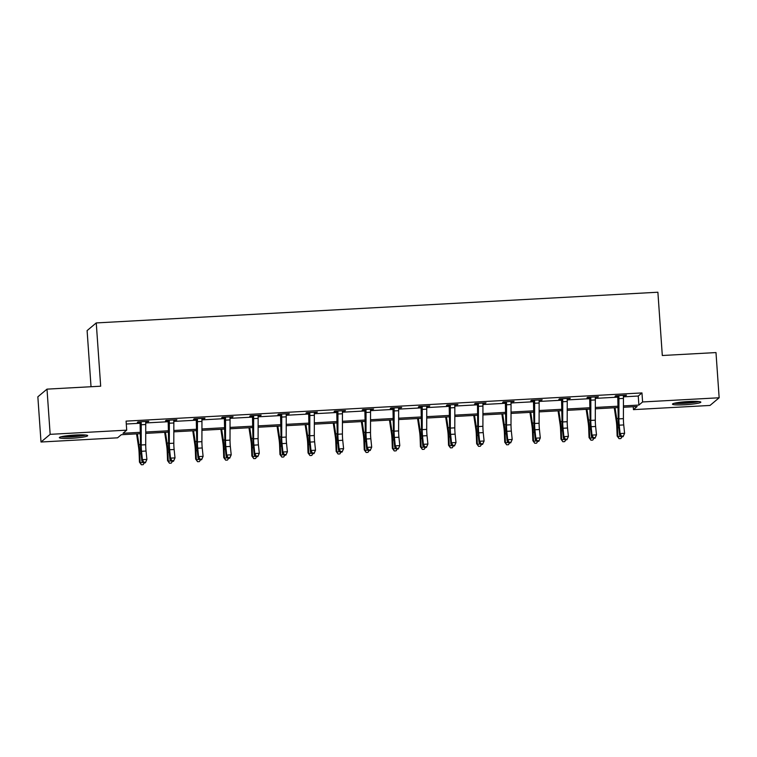 <?xml version="1.0" encoding="UTF-8"?>
<svg xmlns="http://www.w3.org/2000/svg" width="757" height="757" viewBox="0 0 757 757"><rect width="100%" height="100%" fill="white"/><g stroke="black" fill="none" stroke-linecap="round" stroke-linejoin="round"><path stroke-width="1.14" d="M75.435 435.029A14.213 1.495 -4 0 1 87.689 435.654A14.213 1.495 -4 0 1 71.574 438.265A14.213 1.495 -4 0 1 59.33 437.641A14.213 1.495 -4 0 1 75.435 435.029M688.586 401.522A14.213 1.495 -4 0 1 700.84 402.147A14.213 1.495 -4 0 1 684.725 404.758A14.213 1.495 -4 0 1 672.471 404.134A14.213 1.495 -4 0 1 688.586 401.522M91.029 386.732L87.102 330.591L96.253 322.927L657.89 292.23L662.309 355.506L715.99 352.573L719.15 397.775L710 405.449L633.448 409.632L637.157 406.518L623.427 407.275M633.24 406.736L633.448 409.632M140.528 433.666L121.271 434.717L117.562 437.82L41.01 442.012L50.161 434.338L126.712 430.156L123.003 433.269L140.537 432.304M50.161 434.338L47 389.136L37.85 396.81L41.01 442.012M623.408 396.838L638.255 396.034L641.964 392.921L126.088 421.119L126.712 430.156M126.287 424.015L140.547 423.229M145.713 422.945L168.65 421.696M173.817 421.412L196.744 420.163M201.92 419.88L224.848 418.621M230.014 418.337L252.942 417.088M258.118 416.804L281.046 415.555M286.212 415.271L309.149 414.013M314.316 413.738L337.243 412.48M342.41 412.196L365.347 410.947M370.514 410.663L393.441 409.414M398.617 409.13L421.545 407.872M426.711 407.588L449.639 406.339M454.815 406.055L477.743 404.806M482.909 404.522L505.846 403.263M511.013 402.989L533.94 401.73M539.107 401.447L562.044 400.198M567.211 399.914L590.138 398.665M595.314 398.381L618.242 397.122M623.399 395.826L626.484 395.173L615.678 395.76L615.053 396.28L617.977 396.119M595.295 397.359L598.38 396.706L587.574 397.302L586.959 397.813L589.883 397.662M567.192 398.901L570.286 398.248L559.47 398.835L558.855 399.355L561.779 399.194M539.098 400.434L542.182 399.781L531.376 400.368L530.761 400.888L533.685 400.727M510.994 401.967L514.079 401.314L503.273 401.91L502.657 402.421L505.581 402.26M482.9 403.5L485.985 402.847L475.178 403.443L474.554 403.964L477.478 403.803L477.251 403.33M454.796 405.042L457.881 404.389L447.075 404.976L446.46 405.497L449.384 405.336M426.702 406.575L429.787 405.922L418.981 406.509L418.356 407.029L421.28 406.869M398.598 408.108L401.683 407.455L390.877 408.051L390.262 408.562L393.186 408.411M370.495 409.651L373.589 408.998L362.773 409.584L362.158 410.105L365.082 409.944M342.401 411.183L345.485 410.531L334.679 411.117L334.064 411.638L336.979 411.477M314.297 412.716L317.382 412.063L306.576 412.66L305.96 413.171L308.884 413.01M286.203 414.249L289.288 413.596L278.481 414.193L277.857 414.713L280.781 414.552M258.099 415.792L261.184 415.139L250.378 415.725L249.763 416.246L252.687 416.085M230.005 417.325L233.09 416.672L222.284 417.258L221.659 417.779L224.583 417.618M201.901 418.858L204.986 418.205L194.18 418.801L193.565 419.312L196.489 419.16M173.798 420.4L176.892 419.747L166.076 420.334L165.461 420.854L168.385 420.693M145.704 421.933L148.788 421.28L137.982 421.867L137.358 422.387L140.282 422.226M47 389.136L100.681 386.202L96.253 322.927M641.964 392.921L642.598 401.958L719.15 397.775M623.427 405.913L638.889 405.071L642.598 401.958M145.732 432.02L168.631 430.771M173.836 430.487L196.735 429.238M201.93 428.954L224.829 427.696M230.033 427.412L252.933 426.163M258.128 425.879L281.027 424.63M286.231 424.346L309.13 423.097M314.335 422.813L337.234 421.554M342.429 421.271L365.328 420.021M370.533 419.738L393.432 418.489M398.627 418.205L421.526 416.946M426.73 416.662L449.63 415.413M454.825 415.129L477.724 413.88M482.928 413.596L505.827 412.347M511.032 412.063L533.931 410.805M539.126 410.521L562.025 409.272M567.23 408.988L590.129 407.739M595.324 407.455L618.223 406.197M618.223 407.559L595.324 408.808M590.119 409.092L567.22 410.341M562.025 410.625L539.126 411.884M533.922 412.168L511.022 413.417M505.827 413.7L482.928 414.95M477.724 415.233L454.825 416.482M449.63 416.776L426.73 418.025M421.526 418.309L398.627 419.558M393.422 419.842L370.523 421.091M365.328 421.375L342.429 422.633M337.225 422.917L314.325 424.166M309.13 424.45L286.231 425.699M281.027 425.983L258.128 427.232M252.933 427.525L230.033 428.774M224.829 429.058L201.93 430.307M196.725 430.591L173.826 431.84M168.631 432.124L145.732 433.382M638.255 396.034L638.889 405.071M625.831 395.211L625.859 395.693M597.727 396.744L597.765 397.226M569.633 398.277L569.661 398.759M541.529 399.819L541.567 400.302M513.435 401.352L513.464 401.835M485.332 402.885L485.369 403.367M457.228 404.418L457.266 404.9M429.134 405.96L429.162 406.443M401.03 407.493L401.068 407.976M372.936 409.026L372.964 409.509M344.832 410.568L344.87 411.051M316.738 412.101L316.767 412.584M288.635 413.634L288.672 414.117M260.531 415.167L260.569 415.65M232.437 416.71L232.465 417.192M204.333 418.243L204.371 418.725M176.239 419.775L176.267 420.258M148.135 421.318L148.173 421.8M623.323 436.079L624.601 433.316L623.73 424.932A9.112 1.296 -93.1 0 1 623.408 418.63L623.437 398.4A6.378 0.908 86.9 0 0 623.371 395.911L623.55 395.372L618.611 395.637L618.866 396.157A6.378 0.908 86.9 0 1 618.933 398.646L618.904 418.876A9.112 1.296 -93.1 0 0 619.226 425.179L620.097 433.562L624.601 433.316L623.106 436.685L623.323 436.079L621.516 436.174L621.308 436.78L623.106 436.685M621.516 436.174L620.097 433.562L619.567 435.076L618.696 426.683A13.673 1.949 86.9 0 1 618.204 417.239L617.75 395.646M618.866 396.157L618.232 396.687M619.567 435.076L621.308 436.78M614.268 407.777L616.274 421.081A9.112 1.296 86.9 0 1 616.813 427.194L617.144 436.041L617.816 436.534L617.485 427.696A13.673 1.949 -93.1 0 0 616.671 418.526L615.044 407.73M622.036 436.742L620.863 438.568L619.056 438.663L617.144 436.041M619.056 438.663L617.816 436.534L620.882 436.373M674.26 403.273A14.128 1.486 176 0 0 686.656 403.178A14.128 1.486 176 0 0 698.948 401.541M697.774 401.437A12.301 1.296 -4 0 1 686.646 402.979A12.301 1.296 -4 0 1 675.405 403.008M680.439 402.222A11.393 1.202 176 0 0 692.683 401.371M84.633 434.953A12.301 1.296 -4 0 1 71.735 436.6A12.301 1.296 -4 0 1 62.254 436.515M67.288 435.729A11.393 1.202 176 0 0 71.792 435.597A11.393 1.202 176 0 0 79.532 434.878M61.109 436.78A14.128 1.486 176 0 0 71.489 436.808A14.128 1.486 176 0 0 85.806 435.048M590.498 397.141L590.763 397.699A6.378 0.908 86.9 0 1 590.838 400.179L590.801 420.409A9.112 1.296 -93.1 0 0 591.122 426.711L591.993 435.105L596.497 434.859L595.011 438.218L595.22 437.612L593.422 437.716L593.204 438.312L595.011 438.218M595.22 437.612L596.497 434.859L595.627 426.465A9.112 1.296 -93.1 0 1 595.305 420.163L595.343 399.933A6.378 0.908 86.9 0 0 595.267 397.453L595.456 396.867M593.422 437.716L591.993 435.105L591.463 436.609L590.592 428.216A13.673 1.949 86.9 0 1 590.11 418.772L589.656 397.188M590.763 397.699L590.138 398.22M591.463 436.609L593.204 438.312M562.394 398.674L562.659 399.232A6.378 0.908 86.9 0 1 562.735 401.721L562.706 421.952A9.112 1.296 -93.1 0 0 563.028 428.244L563.899 436.638L568.403 436.392L566.908 439.751L567.125 439.155L565.318 439.249L565.11 439.855L566.908 439.751M567.125 439.155L568.403 436.392L567.532 427.998A9.112 1.296 -93.1 0 1 567.201 421.706L567.239 401.475A6.378 0.908 86.9 0 0 567.163 398.986L567.362 398.4M565.318 439.249L563.899 436.638L563.369 438.152L562.489 429.758A13.673 1.949 86.9 0 1 562.006 420.315L561.552 398.721M562.659 399.232L562.035 399.753M563.369 438.152L565.11 439.855M586.164 409.31L588.17 422.624A9.112 1.296 86.9 0 1 588.709 428.727L589.05 437.574L589.722 438.076L589.391 429.228A13.673 1.949 -93.1 0 0 588.567 420.059L586.94 409.263M593.933 438.275L592.759 440.101L590.962 440.205L589.05 437.574M590.962 440.205L589.722 438.076L592.788 437.906M558.07 410.843L560.066 424.157A9.112 1.296 86.9 0 1 560.615 430.269L560.946 439.107L561.618 439.609L561.287 430.761A13.673 1.949 -93.1 0 0 560.473 421.602L558.846 410.805M565.839 439.817L564.665 441.634L562.858 441.738L560.946 439.107M562.858 441.738L561.618 439.609L564.684 439.438M534.3 400.207L534.565 400.765A6.378 0.908 86.9 0 1 534.641 403.254L534.603 423.485A9.112 1.296 -93.1 0 0 534.925 429.777L535.795 438.171L540.299 437.925L538.804 441.293L539.022 440.688L537.224 440.782L537.006 441.388L538.804 441.293M539.022 440.688L540.299 437.925L539.429 429.531A9.112 1.296 -93.1 0 1 539.107 423.239L539.135 403.008A6.378 0.908 86.9 0 0 539.069 400.519L539.258 399.942M537.224 440.782L535.795 438.171L535.265 439.685L534.395 431.291A13.673 1.949 86.9 0 1 533.912 421.848L533.448 400.254M534.565 400.765L533.94 401.295M535.265 439.685L537.006 441.388M506.196 401.749L506.461 402.308A6.378 0.908 86.9 0 1 506.537 404.787L506.499 425.018A9.112 1.296 -93.1 0 0 506.83 431.32L507.701 439.713L512.205 439.467L510.71 442.826L510.918 442.22L509.12 442.325L508.912 442.921L510.71 442.826M510.918 442.22L512.205 439.467L511.335 431.074A9.112 1.296 -93.1 0 1 511.003 424.772L511.041 404.541A6.378 0.908 86.9 0 0 510.966 402.062L511.155 401.475L506.215 401.778M509.12 442.325L507.701 439.713L507.162 441.217L506.291 432.824A13.673 1.949 86.9 0 1 505.808 423.381L505.354 401.797M506.461 402.308L505.837 402.828M507.162 441.217L508.912 442.921M478.102 403.282L478.367 403.841A6.378 0.908 86.9 0 1 478.433 406.329L478.405 426.56A9.112 1.296 -93.1 0 0 478.727 432.853L479.597 441.246L484.102 441L482.606 444.359L482.824 443.753L481.026 443.857L480.809 444.463L482.606 444.359M482.824 443.753L484.102 441L483.231 432.607A9.112 1.296 -93.1 0 1 482.909 426.314L482.938 406.083A6.378 0.908 86.9 0 0 482.871 403.595L483.061 403.008M481.026 443.857L479.597 441.246L479.067 442.75L478.197 434.367A13.673 1.949 86.9 0 1 477.705 424.914L477.497 403.831M478.367 403.841L477.743 404.361M479.067 442.75L480.809 444.463M529.966 412.385L531.972 425.689A9.112 1.296 86.9 0 1 532.512 431.802L532.852 440.64L533.524 441.142L533.183 432.304A13.673 1.949 -93.1 0 0 532.37 423.135L530.742 412.338M537.735 441.35L536.562 443.176L534.764 443.271L532.852 440.64M534.764 443.271L533.524 441.142L536.59 440.981M501.863 413.918L503.869 427.222A9.112 1.296 86.9 0 1 504.417 433.335L504.749 442.183L505.421 442.684L505.089 433.837A13.673 1.949 -93.1 0 0 504.276 424.668L502.648 413.871M509.631 442.883L508.458 444.709L506.66 444.804L504.749 442.183M506.66 444.804L505.421 442.684L508.486 442.514M473.768 415.451L475.775 428.765A9.112 1.296 86.9 0 1 476.314 434.878L476.645 443.716L477.326 444.217L476.986 435.37A13.673 1.949 -93.1 0 0 476.172 426.21L474.544 415.413M481.537 444.416L480.364 446.242L478.556 446.346L476.645 443.716M478.556 446.346L477.326 444.217L480.392 444.047M449.999 404.815L450.264 405.373A6.378 0.908 86.9 0 1 450.339 407.862L450.301 428.093A9.112 1.296 -93.1 0 0 450.623 434.386L451.503 442.779L455.998 442.533L454.512 445.892L454.72 445.296L452.923 445.39L452.705 445.996L454.512 445.892M454.72 445.296L455.998 442.533L455.127 434.14A9.112 1.296 -93.1 0 1 454.806 427.847L454.843 407.616A6.378 0.908 86.9 0 0 454.768 405.127L454.957 404.55L450.018 404.853M452.923 445.39L451.503 442.779L450.964 444.293L450.093 435.9A13.673 1.949 86.9 0 1 449.611 426.456L449.156 404.863M450.264 405.373L449.639 405.903M450.964 444.293L452.705 445.996M445.665 416.984L447.671 430.298A9.112 1.296 86.9 0 1 448.22 436.411L448.551 445.248L449.223 445.75L448.892 436.912A13.673 1.949 -93.1 0 0 448.078 427.743L446.45 416.946M453.434 445.958L452.26 447.784L450.462 447.879L448.551 445.248M450.462 447.879L449.223 445.75L452.289 445.58M421.904 406.358L422.169 406.906A6.378 0.908 86.9 0 1 422.236 409.395L422.207 429.626A9.112 1.296 -93.1 0 0 422.529 435.928L423.4 444.312L427.904 444.066L426.409 447.434L426.626 446.829L424.819 446.923L424.611 447.529L426.409 447.434M426.626 446.829L427.904 444.066L427.033 435.682A9.112 1.296 -93.1 0 1 426.711 429.38L426.74 409.149A6.378 0.908 86.9 0 0 426.664 406.66L426.863 406.083M424.819 446.923L423.4 444.312L422.87 445.826L421.999 437.432A13.673 1.949 86.9 0 1 421.507 427.989L421.053 406.395M422.169 406.906L421.535 407.436M422.87 445.826L424.611 447.529M417.571 418.526L419.577 431.831A9.112 1.296 86.9 0 1 420.116 437.943L420.447 446.791L421.119 447.283L420.788 438.445A13.673 1.949 -93.1 0 0 419.974 429.276L418.347 418.479M425.339 447.491L424.166 449.317L422.359 449.412L420.447 446.791M422.359 449.412L421.119 447.283L424.185 447.122M393.801 407.891L394.066 408.449A6.378 0.908 86.9 0 1 394.142 410.928L394.104 431.159A9.112 1.296 -93.1 0 0 394.425 437.461L395.296 445.854L399.8 445.608L398.314 448.967L398.523 448.362L396.725 448.466L396.507 449.062L398.314 448.967M398.523 448.362L399.8 445.608L398.93 437.215A9.112 1.296 -93.1 0 1 398.608 430.913L398.646 410.682A6.378 0.908 86.9 0 0 398.57 408.203L398.759 407.616M396.725 448.466L395.296 445.854L394.766 447.359L393.895 438.965A13.673 1.949 86.9 0 1 393.413 429.522L392.959 407.938M394.066 408.449L393.441 408.969M394.766 447.359L396.507 449.062M389.467 420.059L391.473 433.373A9.112 1.296 86.9 0 1 392.012 439.476L392.353 448.324L393.025 448.825L392.694 439.978A13.673 1.949 -93.1 0 0 391.871 430.809L390.243 420.012M397.236 449.024L396.062 450.85L394.265 450.954L392.353 448.324M394.265 450.954L393.025 448.825L396.091 448.655M365.697 409.423L365.962 409.982A6.378 0.908 86.9 0 1 366.038 412.47L366.01 432.701A9.112 1.296 -93.1 0 0 366.331 438.994L367.202 447.387L371.706 447.141L370.211 450.5L370.428 449.904L368.621 449.999L368.413 450.604L370.211 450.5M370.428 449.904L371.706 447.141L370.835 438.748A9.112 1.296 -93.1 0 1 370.504 432.455L370.542 412.224A6.378 0.908 86.9 0 0 370.466 409.736L370.665 409.149M368.621 449.999L367.202 447.387L366.672 448.901L365.792 440.508A13.673 1.949 86.9 0 1 365.309 431.064L364.855 409.471M365.962 409.982L365.338 410.512M366.672 448.901L368.413 450.604M361.363 421.592L363.369 434.906A9.112 1.296 86.9 0 1 363.918 441.019L364.249 449.857L364.921 450.358L364.59 441.511A13.673 1.949 -93.1 0 0 363.776 432.351L362.149 421.554M369.142 450.566L367.959 452.383L366.161 452.487L364.249 449.857M366.161 452.487L364.921 450.358L367.987 450.188M337.603 410.956L337.868 411.515A6.378 0.908 86.9 0 1 337.944 414.003L337.906 434.234A9.112 1.296 -93.1 0 0 338.228 440.527L339.098 448.92L343.602 448.674L342.107 452.043L342.325 451.437L340.527 451.532L340.309 452.137L342.107 452.043M342.325 451.437L343.602 448.674L342.732 440.281A9.112 1.296 -93.1 0 1 342.41 433.988L342.438 413.757A6.378 0.908 86.9 0 0 342.372 411.269L342.561 410.691M340.527 451.532L339.098 448.92L338.568 450.434L337.698 442.041A13.673 1.949 86.9 0 1 337.215 432.597L336.751 411.004M337.868 411.515L337.243 412.045M338.568 450.434L340.309 452.137M333.269 423.135L335.275 436.439A9.112 1.296 86.9 0 1 335.815 442.552L336.155 451.399L336.827 451.891L336.487 443.053A13.673 1.949 -93.1 0 0 335.673 433.884L334.045 423.087M341.038 452.099L339.865 453.926L338.067 454.02L336.155 451.399M338.067 454.02L336.827 451.891L339.893 451.73M314.221 452.97L315.508 450.216L314.638 441.823A9.112 1.296 -93.1 0 1 314.306 435.521L314.344 415.29A6.378 0.908 86.9 0 0 314.269 412.811L314.448 412.262L309.518 412.527L309.764 413.057A6.378 0.908 86.9 0 1 309.84 415.536L309.802 435.767A9.112 1.296 -93.1 0 0 310.133 442.069L311.004 450.462L315.508 450.216L314.013 453.575L314.221 452.97L312.423 453.074L312.215 453.67L314.013 453.575M312.423 453.074L311.004 450.462L310.465 451.967L309.594 443.574A13.673 1.949 86.9 0 1 309.111 434.13L308.657 412.546M309.764 413.057L309.14 413.577M310.465 451.967L312.215 453.67M305.166 424.668L307.172 437.972A9.112 1.296 86.9 0 1 307.721 444.085L308.052 452.932L308.724 453.434L308.392 444.586A13.673 1.949 -93.1 0 0 307.579 435.417L305.951 424.62M312.934 453.632L311.761 455.459L309.963 455.553L308.052 452.932M309.963 455.553L308.724 453.434L311.789 453.263M281.405 414.032L281.67 414.59A6.378 0.908 86.9 0 1 281.736 417.079L281.708 437.309A9.112 1.296 -93.1 0 0 282.03 443.602L282.9 451.995L287.405 451.749L285.909 455.108L286.127 454.503L284.32 454.607L284.112 455.212L285.909 455.108M286.127 454.503L287.405 451.749L286.534 443.356A9.112 1.296 -93.1 0 1 286.212 437.063L286.241 416.833A6.378 0.908 86.9 0 0 286.174 414.344L286.364 413.757M284.32 454.607L282.9 451.995L282.37 453.5L281.5 445.116A13.673 1.949 86.9 0 1 281.008 435.663L280.554 414.079M281.67 414.59L281.046 415.11M282.37 453.5L284.112 455.212M277.071 426.2L279.078 439.514A9.112 1.296 86.9 0 1 279.617 445.627L279.948 454.465L280.629 454.966L280.289 446.119A13.673 1.949 -93.1 0 0 279.475 436.959L277.847 426.163M284.84 455.165L283.667 456.991L281.859 457.096L279.948 454.465M281.859 457.096L280.629 454.966L283.695 454.796M253.302 415.565L253.567 416.123A6.378 0.908 86.9 0 1 253.642 418.612L253.604 438.842A9.112 1.296 -93.1 0 0 253.926 445.135L254.806 453.528L259.301 453.282L257.815 456.641L258.023 456.045L256.226 456.14L256.008 456.745L257.815 456.641M258.023 456.045L259.301 453.282L258.43 444.889A9.112 1.296 -93.1 0 1 258.109 438.596L258.146 418.366A6.378 0.908 86.9 0 0 258.071 415.877L258.26 415.3M256.226 456.14L254.806 453.528L254.267 455.042L253.396 446.649A13.673 1.949 86.9 0 1 252.914 437.205L252.46 415.612M253.567 416.123L252.942 416.653M254.267 455.042L256.008 456.745M248.968 427.733L250.974 441.047A9.112 1.296 86.9 0 1 251.523 447.16L251.854 455.998L252.526 456.499L252.195 447.661A13.673 1.949 -93.1 0 0 251.371 438.492L249.753 427.696M256.737 456.708L255.563 458.534L253.765 458.628L251.854 455.998M253.765 458.628L252.526 456.499L255.592 456.329M225.208 417.107L225.472 417.656A6.378 0.908 86.9 0 1 225.539 420.144L225.51 440.375A9.112 1.296 -93.1 0 0 225.832 446.677L226.703 455.061L231.207 454.815L229.712 458.184L229.929 457.578L228.122 457.673L227.914 458.278L229.712 458.184M229.929 457.578L231.207 454.815L230.336 446.431A9.112 1.296 -93.1 0 1 230.014 440.129L230.043 419.898A6.378 0.908 86.9 0 0 229.967 417.41L230.166 416.833M228.122 457.673L226.703 455.061L226.173 456.575L225.302 448.182A13.673 1.949 86.9 0 1 224.81 438.738L224.356 417.145M225.472 417.656L224.838 418.186M226.173 456.575L227.914 458.278M220.874 429.276L222.88 442.58A9.112 1.296 86.9 0 1 223.419 448.693L223.75 457.54L224.422 458.032L224.091 449.194A13.673 1.949 -93.1 0 0 223.277 440.025L221.65 429.228M228.642 458.24L227.469 460.067L225.662 460.161L223.75 457.54M225.662 460.161L224.422 458.032L227.488 457.871M197.104 418.64L197.369 419.198A6.378 0.908 86.9 0 1 197.445 421.677L197.407 441.918A9.112 1.296 -93.1 0 0 197.728 448.21L198.599 456.603L203.103 456.357L201.617 459.717L201.826 459.111L200.028 459.215L199.81 459.811L201.617 459.717M201.826 459.111L203.103 456.357L202.233 447.964A9.112 1.296 -93.1 0 1 201.911 441.662L201.949 421.431A6.378 0.908 86.9 0 0 201.873 418.952L202.062 418.366L197.123 418.678M200.028 459.215L198.599 456.603L198.069 458.108L197.199 449.715A13.673 1.949 86.9 0 1 196.716 440.271L196.262 418.687M197.369 419.198L196.744 419.719M198.069 458.108L199.81 459.811M192.77 430.809L194.776 444.122A9.112 1.296 86.9 0 1 195.315 450.226L195.656 459.073L196.328 459.575L195.997 450.727A13.673 1.949 -93.1 0 0 195.174 441.558L193.546 430.761M200.539 459.773L199.365 461.6L197.568 461.704L195.656 459.073M197.568 461.704L196.328 459.575L199.394 459.404M169 420.173L169.265 420.731A6.378 0.908 86.9 0 1 169.341 423.22L169.313 443.451A9.112 1.296 -93.1 0 0 169.634 449.743L170.505 458.136L175.009 457.89L173.514 461.25L173.732 460.653L171.924 460.748L171.716 461.354L173.514 461.25M173.732 460.653L175.009 457.89L174.138 449.497A9.112 1.296 -93.1 0 1 173.807 443.205L173.845 422.974A6.378 0.908 86.9 0 0 173.769 420.485L173.968 419.898M171.924 460.748L170.505 458.136L169.975 459.65L169.095 451.257A13.673 1.949 86.9 0 1 168.612 441.814L168.158 420.22M169.265 420.731L168.641 421.261M169.975 459.65L171.716 461.354M164.666 432.342L166.672 445.655A9.112 1.296 86.9 0 1 167.221 451.768L167.552 460.606L168.224 461.108L167.893 452.27A13.673 1.949 -93.1 0 0 167.079 443.1L165.452 432.304M172.445 461.316L171.262 463.133L169.464 463.237L167.552 460.606M169.464 463.237L168.224 461.108L171.29 460.937M140.906 421.706L141.171 422.264A6.378 0.908 86.9 0 1 141.237 424.753L141.209 444.984A9.112 1.296 -93.1 0 0 141.531 451.276L142.401 459.669L146.905 459.423L145.41 462.792L145.628 462.186L143.83 462.281L143.612 462.887L145.41 462.792M145.628 462.186L146.905 459.423L146.035 451.03A9.112 1.296 -93.1 0 1 145.713 444.738L145.741 424.507A6.378 0.908 86.9 0 0 145.675 422.018L145.864 421.441L140.925 421.744M143.83 462.281L142.401 459.669L141.871 461.183L141.001 452.79A13.673 1.949 86.9 0 1 140.518 443.347L140.054 421.753M141.171 422.264L140.547 422.794M141.871 461.183L143.612 462.887M136.572 433.884L138.578 447.188A9.112 1.296 86.9 0 1 139.118 453.301L139.458 462.149L140.13 462.641L139.79 453.803A13.673 1.949 -93.1 0 0 138.976 444.633L137.348 433.837M144.341 462.849L143.168 464.675L141.37 464.77L139.458 462.149M141.37 464.77L140.13 462.641L143.196 462.48M623.408 418.63L618.904 418.876M623.73 424.932L619.226 425.179M623.437 398.4L618.933 398.646M617.485 427.696L618.791 427.62M616.671 418.526L618.214 418.441M595.447 396.905L590.517 397.179M595.305 420.163L590.801 420.409M595.627 426.465L591.122 426.711M595.343 399.933L590.838 400.179M567.343 398.437L562.413 398.712M567.201 421.706L562.706 421.952M567.532 427.998L563.028 428.244M567.239 401.475L562.735 401.721M589.391 429.228L590.687 429.162M588.567 420.059L590.119 419.984M561.287 430.761L562.593 430.695M560.473 421.602L562.016 421.517M539.249 399.98L534.319 400.245M539.107 423.239L534.603 423.485M539.429 429.531L534.925 429.777M539.135 403.008L534.641 403.254M511.003 424.772L506.499 425.018M511.335 431.074L506.83 431.32M511.041 404.541L506.537 404.787M483.051 403.046L478.121 403.32M482.909 426.314L478.405 426.56M483.231 432.607L478.727 432.853M482.938 406.083L478.433 406.329M533.183 432.304L534.489 432.228M532.37 423.135L533.912 423.049M505.089 433.837L506.395 433.77M504.276 424.668L505.818 424.582M476.986 435.37L478.292 435.303M476.172 426.21L477.714 426.125M454.806 427.847L450.301 428.093M455.127 434.14L450.623 434.386M454.843 407.616L450.339 407.862M448.892 436.912L450.188 436.836M448.078 427.743L449.62 427.658M426.844 406.121L421.914 406.386M426.711 429.38L422.207 429.626M427.033 435.682L422.529 435.928M426.74 409.149L422.236 409.395M420.788 438.445L422.094 438.369M419.974 429.276L421.517 429.191M398.75 407.654L393.82 407.928M398.608 430.913L394.104 431.159M398.93 437.215L394.425 437.461M398.646 410.682L394.142 410.928M392.694 439.978L393.99 439.912M391.871 430.809L393.422 430.733M370.646 409.187L365.716 409.461M370.504 432.455L366.01 432.701M370.835 438.748L366.331 438.994M370.542 412.224L366.038 412.47M364.59 441.511L365.896 441.445M363.776 432.351L365.319 432.266M342.552 410.729L337.622 410.994M342.41 433.988L337.906 434.234M342.732 440.281L338.228 440.527M342.438 413.757L337.944 414.003M336.487 443.053L337.792 442.977M335.673 433.884L337.215 433.799M314.306 435.521L309.802 435.767M314.638 441.823L310.133 442.069M314.344 415.29L309.84 415.536M308.392 444.586L309.698 444.52M307.579 435.417L309.121 435.332M286.354 413.795L281.424 414.07M286.212 437.063L281.708 437.309M286.534 443.356L282.03 443.602M286.241 416.833L281.736 417.079M280.289 446.119L281.595 446.053M279.475 436.959L281.017 436.874M258.251 415.338L253.321 415.602M258.109 438.596L253.604 438.842M258.43 444.889L253.926 445.135M258.146 418.366L253.642 418.612M252.195 447.661L253.491 447.586M251.371 438.492L252.923 438.407M230.147 416.87L225.217 417.135M230.014 440.129L225.51 440.375M230.336 446.431L225.832 446.677M230.043 419.898L225.539 420.144M224.091 449.194L225.397 449.119M223.277 440.025L224.82 439.94M201.911 441.662L197.407 441.918M202.233 447.964L197.728 448.21M201.949 421.431L197.445 421.677M195.997 450.727L197.293 450.661M195.174 441.558L196.716 441.482M173.949 419.936L169.019 420.211M173.807 443.205L169.313 443.451M174.138 449.497L169.634 449.743M173.845 422.974L169.341 423.22M167.893 452.27L169.199 452.194M167.079 443.1L168.622 443.015M145.713 444.738L141.209 444.984M146.035 451.03L141.531 451.276M145.741 424.507L141.237 424.753M139.79 453.803L141.095 453.727M138.976 444.633L140.518 444.548"/></g></svg>
